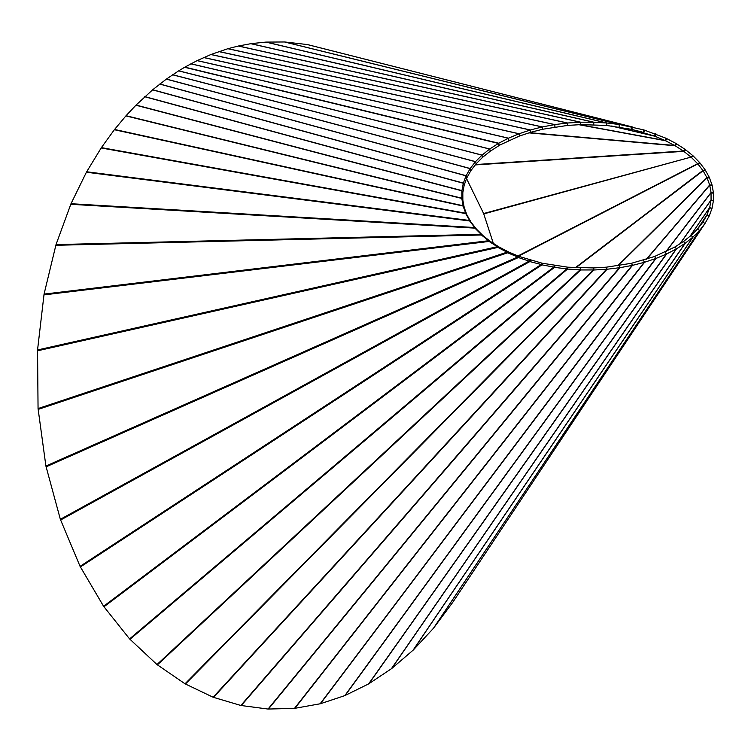 <?xml version="1.0" encoding="UTF-8"?>
<svg xmlns="http://www.w3.org/2000/svg" width="751" height="751" viewBox="0 0 751 751"><rect width="100%" height="100%" fill="white"/><g stroke="black" fill="none" stroke-linecap="round" stroke-linejoin="round"><path stroke-width="1.13" d="M452.675 602.452L433.411 628.334L413.275 650.037L391.647 668.578L368.6 683.917L344.831 695.614L320.461 703.725L294.486 708.381L268.041 709.047L240.855 705.48L213.106 697.238L185.018 683.795L156.987 664.56L129.576 638.904L103.582 606.273L80.066 566.348L60.352 519.298L45.905 466.033L38.057 408.553L37.55 349.957L44.065 294.101L56.025 244.591L70.998 203.718L86.403 172.232L101.394 147.618L114.349 129.726L126.055 115.71L136.072 105.065L152.706 89.744L166.318 79.137L178.719 70.819L489.755 148.989L498.448 143.394L498.946 145.628L498.486 143.375L269.083 87.745L498.486 143.375M498.946 145.628L490.225 151.233L482.593 157.316L476.153 163.784L470.839 170.693L466.869 177.78L464.184 185.121L462.823 192.678L462.851 200.198L464.249 207.68L466.991 215.049L471.065 222.212L476.425 229.093L482.987 235.598L490.215 241.334L498.889 246.919L509.094 252.214L519.608 256.598L542.241 263.235L567.765 267.187L593.656 267.938L606.573 267.149L631.394 263.301L654.553 256.504L674.914 246.985L683.457 241.503L691.108 235.439L697.623 228.942L702.974 222.024L706.954 214.955L709.714 207.454L711.066 199.982L711.047 192.463L709.676 184.99L707.067 177.884L703.086 170.759L697.848 163.906L691.042 157.1L683.363 151.026L675.158 145.76L664.964 140.446L654.45 136.053L631.844 129.388L606.386 125.426L580.683 124.628L567.596 125.417L542.616 129.256L530.638 132.326L519.439 136.044L498.946 145.45M466.559 178.625L483.635 213.537L493.351 243.371M178.719 70.819L184.605 67.29L269.083 87.745M490.272 151.204L489.755 148.989L490.225 151.233M172.683 74.724L482.067 155.1L489.652 149.055L178.616 70.885M482.64 157.278L481.973 155.166L482.593 157.316M166.431 79.062L475.533 161.634L481.973 155.166L172.57 74.79M476.153 163.784L475.439 161.718L476.115 163.831M159.832 83.999L470.201 168.534L475.439 161.718L166.318 79.137M470.877 170.646L470.107 168.628L470.839 170.693M152.706 89.744L466.136 175.715L470.107 168.628L159.71 84.084M466.869 177.78L466.033 175.828L466.84 177.846M144.868 96.626L463.376 183.103L466.033 175.828L152.575 89.857M464.184 185.121L463.283 183.244L464.165 185.197M136.072 105.065L461.949 190.623L463.283 183.244L144.718 96.748M462.832 192.575L461.865 190.81L462.823 192.678M126.055 115.71L461.874 198.198L461.865 190.81L135.912 105.224M462.841 200.066L461.79 198.433L462.851 200.198M114.565 129.463L463.142 205.746L461.79 198.433L125.877 115.907M464.202 207.52L463.076 206.046L464.249 207.68M101.394 147.618L465.723 213.2L463.076 206.046L114.349 129.726M466.897 214.833L465.714 213.584L466.991 215.049M86.647 171.782L469.61 220.484L465.714 213.584L101.16 147.956M70.998 203.718L474.745 227.544L469.666 220.972L86.403 172.232M56.025 244.591L481.109 234.312L474.923 228.135L70.772 204.291M482.611 235.26L481.109 234.312L481.419 234.997L482.987 235.598M44.065 294.101L488.648 240.724L481.419 234.997L55.846 245.286M490.215 241.334L488.648 240.724L489.098 241.446L490.685 241.662M37.55 349.957L497.312 246.703L489.098 241.446L43.98 294.89M498.889 246.919L497.312 246.703L497.885 247.417L499.415 247.22M38.057 408.553L507.019 252.158L497.885 247.417L37.578 350.792M508.549 251.96L507.019 252.158L507.685 252.805L509.094 252.214M45.905 466.033L517.664 256.983L507.685 252.805L38.207 409.379M519.072 256.391L517.664 256.983L518.378 257.546L519.608 256.598M60.352 519.298L529.117 261.123L518.378 257.546L46.168 466.803M530.347 260.165L529.117 261.123L529.849 261.583L530.863 260.315M80.066 566.348L541.227 264.502L529.849 261.583L60.7 519.974M542.241 263.235L541.227 264.502L541.959 264.868L542.72 263.348M103.582 606.273L553.862 267.103L541.959 264.868L80.47 566.921M554.623 265.572L553.862 267.103L554.557 267.375L555.064 265.638M129.576 638.904L566.855 268.877L554.557 267.375L104.013 606.742M567.362 267.149L566.855 268.877L567.512 269.065L567.765 267.187M156.987 664.56L580.063 269.825L567.512 269.065L130.026 639.261M580.316 267.947L580.063 269.825L580.673 269.947L580.673 267.957M185.018 683.795L593.337 269.947L580.673 269.947L157.438 664.832M593.337 267.947L593.337 269.947L593.9 270.013L593.656 267.938M213.106 697.238L606.526 269.243L593.9 270.013L185.459 683.983M606.282 267.178L606.526 269.243L607.043 269.252L606.573 267.149M240.855 705.48L619.491 267.722L607.043 269.252L213.528 697.35M619.012 265.619L619.969 267.694L619.275 265.572M268.041 709.047L632.079 265.422L619.969 267.694L241.259 705.527M631.394 263.301L632.53 265.356L631.629 263.254M294.486 708.381L644.18 262.362L632.53 265.356L268.426 709.038M643.278 260.25L644.583 262.259L643.494 260.193M320.114 703.818L655.642 258.569L644.583 262.259L294.861 708.324M654.553 256.504L656.017 258.447L654.75 256.429M344.831 695.614L666.353 254.11L656.017 258.447L320.461 703.725M665.076 252.092L666.353 254.11L665.255 252.017M368.6 683.917L676.191 249.013L666.691 253.951L345.16 695.473M674.755 247.079L676.51 248.834L674.914 246.985M391.346 668.803L685.062 243.352L676.51 248.834L368.919 683.729M683.457 241.503L685.062 243.352L683.598 241.4M412.994 650.3L692.854 237.175L685.353 243.136L391.647 668.578M691.108 235.439L692.854 237.175L691.239 235.326M433.411 628.334L699.51 230.548L693.126 236.931L413.275 650.037M697.623 228.942L699.51 230.548L697.735 228.82M452.44 602.809L704.936 223.554L699.744 230.275L433.674 628.024M704.936 223.554L703.011 221.949L704.936 223.554M269.309 87.614L498.748 143.225L184.859 67.139L197.175 60.587L210.975 54.485L227.825 48.721L238.32 46.027L251.022 43.652L265.901 42.094L284.751 41.972L619.847 124.591L643.842 129.914L666.099 138.268L676.069 143.497L685.072 149.355L692.985 155.757L699.716 162.62L705.17 169.857L709.301 177.358L712.07 185.037L713.45 192.819L713.431 200.611L712.023 208.337L709.244 215.903L705.133 223.244M284.751 41.972L307.478 44.572L632.38 126.966M619.434 127.041L619.847 124.591L619.312 124.525L619.068 126.985M266.173 42.075L606.921 122.995L619.312 124.525L284.413 41.953M606.677 125.455L606.921 122.995L606.386 125.426M251.022 43.652L593.825 122.206L606.498 122.976L265.901 42.094M593.712 124.647L593.825 122.206L593.487 124.638M238.518 45.989L580.683 122.206L593.487 122.216L250.796 43.689M580.683 124.628L580.683 122.206L580.514 124.638M227.994 48.674L567.634 122.995L580.42 122.235L238.32 46.027M567.728 125.408L567.634 122.995L567.596 125.417M218.945 51.537L554.82 124.572L567.427 123.033L227.825 48.721M554.998 126.947L554.82 124.572L554.886 126.966M210.975 54.485L542.372 126.91L554.642 124.61L218.804 51.594M542.616 129.256L542.222 126.947L542.522 129.285M203.803 57.498L530.422 129.97L542.222 126.947L210.853 54.541M530.722 132.307L530.422 129.97L530.638 132.326M197.175 60.587L519.082 133.744L530.281 130.026L203.681 57.555M519.439 136.044L519.082 133.744L519.373 136.072M190.923 63.788L508.493 138.175L518.969 133.8L197.072 60.643M508.906 140.446L508.493 138.175L508.849 140.475M499.218 145.469L498.748 143.225L508.389 138.231L190.82 63.835M269.027 87.773L498.401 143.422L498.917 145.638M709.075 216.25L706.954 214.955L697.529 229.036M709.244 215.903L707.02 214.805L697.435 229.13M711.892 208.722L709.667 207.623L690.15 236.199M712.023 208.337L709.714 207.454L690 236.321M713.347 201.043L711.047 200.17L680.115 243.653M713.431 200.611L711.066 199.982L679.899 243.784M713.431 193.298L711.066 192.669L666.165 251.538M713.45 192.819L711.047 192.463L665.874 251.688M712.136 185.572L709.733 185.215L646.724 259.114M712.07 185.037L709.676 184.99L646.367 259.236M709.46 177.94L707.067 177.884L618.139 265.723M709.301 177.358L706.944 177.63L617.716 265.779M705.442 170.477L703.086 170.759L575.923 267.675M705.17 169.857L702.898 170.477L575.416 267.647M700.11 163.286L697.848 163.906L518.462 256.138M699.716 162.62L518.002 255.941M693.53 156.424L483.775 213.904M692.985 155.757L691.042 157.1L483.635 213.537M685.747 150.003L683.804 151.345L475.28 164.92M685.072 149.355L683.363 151.026L475.552 164.553M676.858 144.089L675.158 145.76L528.995 132.871M676.069 143.497L674.633 145.459L529.615 132.664M666.963 138.766L665.536 140.719L579.002 124.722M666.099 138.268L664.964 140.446L579.678 124.685M656.177 134.1L655.032 136.269L611.38 126.037M655.313 133.734L654.45 136.053L612.131 126.121M644.621 130.158L643.757 132.486L630.371 129.097M643.842 129.914L643.222 132.326L630.737 129.163M632.464 126.985L631.779 129.379M307.103 44.506L631.807 126.844L631.384 129.285M499.19 145.487L498.702 143.253L269.29 87.792M498.664 143.272L499.152 145.506M705.039 223.404L452.562 602.631M632.426 126.975L307.478 44.572"/></g></svg>
